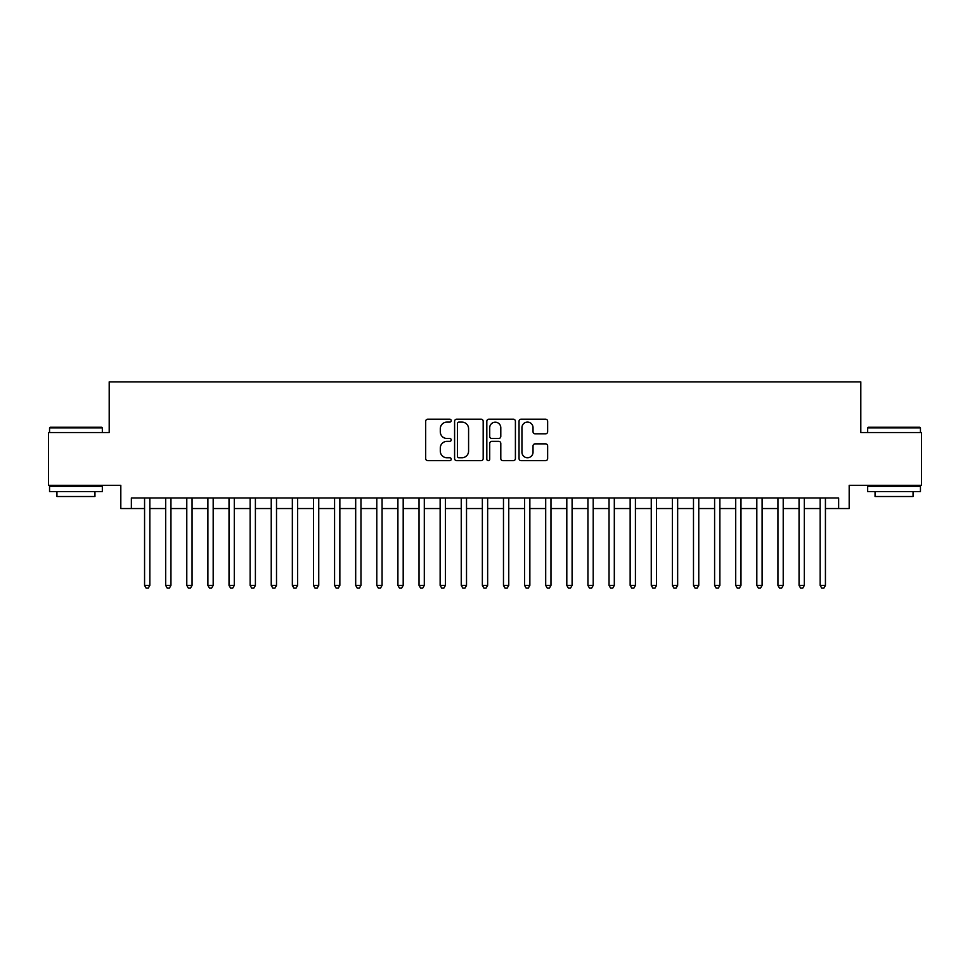 <?xml version="1.0" encoding="UTF-8"?>
<svg xmlns="http://www.w3.org/2000/svg" width="970" height="970" viewBox="0 0 970 970"><rect width="100%" height="100%" fill="white"/><g stroke="black" fill="none" stroke-linecap="round" stroke-linejoin="round"><path stroke-width="1.45" d="M451.22 420.653A1.455 1.455 0 0 0 449.765 419.198L427.758 419.198A2.073 2.073 0 0 0 425.684 421.271L425.684 458.58A2.073 2.073 0 0 0 427.758 460.653L449.765 460.653A1.455 1.455 0 0 0 451.22 459.198A1.455 1.455 0 0 0 449.765 457.743L446.915 457.743A6.632 6.632 0 0 1 440.295 451.111L440.295 448.007A6.632 6.632 0 0 1 446.915 441.374L449.765 441.374A1.455 1.455 0 0 0 451.22 439.919A1.455 1.455 0 0 0 449.765 438.476L446.915 438.476A6.632 6.632 0 0 1 440.295 431.844L440.295 428.74A6.632 6.632 0 0 1 446.915 422.108L449.765 422.108A1.455 1.455 0 0 0 451.22 420.653M545.564 433.808A2.073 2.073 0 0 0 547.638 431.735L547.638 421.271A2.073 2.073 0 0 0 545.564 419.198L521.108 419.198A2.073 2.073 0 0 0 519.035 421.271L519.035 458.58A2.073 2.073 0 0 0 521.108 460.653L545.564 460.653A2.073 2.073 0 0 0 547.638 458.58L547.638 445.933A2.073 2.073 0 0 0 545.564 443.86L535.1 443.86A2.073 2.073 0 0 0 533.027 445.933L533.027 452.202A5.541 5.541 0 0 1 527.486 457.743A5.541 5.541 0 0 1 521.945 452.202L521.945 427.649A5.541 5.541 0 0 1 527.486 422.108A5.541 5.541 0 0 1 533.027 427.649L533.027 431.735A2.073 2.073 0 0 0 535.1 433.808L545.564 433.808M131.362 508.535L131.362 497.986L838.638 497.986L838.638 508.535L849.186 508.535L849.186 485.315L921.5 485.315L921.5 432.535L860.802 432.535L860.802 381.865L109.198 381.865L109.198 432.535L48.5 432.535L48.5 485.315L120.813 485.315L120.813 508.535L144.566 508.535M483.181 421.271A2.073 2.073 0 0 0 481.12 419.198L456.664 419.198A2.073 2.073 0 0 0 454.59 421.271L454.59 458.58A2.073 2.073 0 0 0 456.664 460.653L481.12 460.653A2.073 2.073 0 0 0 483.181 458.58L483.181 421.271M488.88 419.198L513.336 419.198A2.073 2.073 0 0 1 515.409 421.271L515.409 458.58A2.073 2.073 0 0 1 513.336 460.653L502.872 460.653A2.073 2.073 0 0 1 500.799 458.58L500.799 443.448A2.073 2.073 0 0 0 498.725 441.374L491.79 441.374A2.073 2.073 0 0 0 489.717 443.448L489.717 459.198A1.455 1.455 0 0 1 488.262 460.653A1.455 1.455 0 0 1 486.819 459.198L486.819 421.271A2.073 2.073 0 0 1 488.88 419.198M149.841 508.535L165.676 508.535M170.95 508.535L186.786 508.535M192.06 508.535L207.895 508.535M213.182 508.535L229.017 508.535M234.291 508.535L250.127 508.535M255.401 508.535L271.236 508.535M276.511 508.535L292.346 508.535M297.632 508.535L313.455 508.535M318.742 508.535L334.577 508.535M339.852 508.535L355.687 508.535M360.961 508.535L376.796 508.535M382.071 508.535L397.906 508.535M403.193 508.535L419.028 508.535M424.302 508.535L440.137 508.535M445.412 508.535L461.247 508.535M466.521 508.535L482.357 508.535M487.643 508.535L503.478 508.535M508.753 508.535L524.588 508.535M529.862 508.535L545.698 508.535M550.972 508.535L566.807 508.535M572.094 508.535L587.929 508.535M593.203 508.535L609.039 508.535M614.313 508.535L630.148 508.535M635.423 508.535L651.258 508.535M656.544 508.535L672.368 508.535M677.654 508.535L693.489 508.535M698.764 508.535L714.599 508.535M719.873 508.535L735.709 508.535M740.983 508.535L756.818 508.535M762.105 508.535L777.94 508.535M783.214 508.535L799.05 508.535M804.324 508.535L820.159 508.535M825.434 508.535L838.638 508.535M458.943 422.108A1.455 1.455 0 0 0 457.488 423.55L457.488 456.3A1.455 1.455 0 0 0 458.943 457.743L461.95 457.743A6.632 6.632 0 0 0 468.583 451.111L468.583 428.74A6.632 6.632 0 0 0 461.95 422.108L458.943 422.108M500.799 427.746A5.541 5.541 0 0 0 495.258 422.205A5.541 5.541 0 0 0 489.717 427.746L489.717 436.403A2.073 2.073 0 0 0 491.79 438.476L498.725 438.476A2.073 2.073 0 0 0 500.799 436.403L500.799 427.746M149.841 497.986L149.841 585.395L144.566 585.395L144.566 497.986M149.841 585.395L148.252 588.135L146.143 588.135L144.566 585.395M50.185 427.261L101.704 427.261L102.335 427.891L49.555 427.891L50.185 427.261M75.951 491.644L49.555 491.644L49.555 486.37L102.335 486.37L102.335 491.644L75.951 491.644M94.951 491.644L94.951 496.507L56.939 496.507L56.939 491.644M868.295 427.261L919.815 427.261L920.445 427.891L867.665 427.891L868.295 427.261M894.049 491.644L867.665 491.644L867.665 486.37L920.445 486.37L920.445 491.644L894.049 491.644M913.061 491.644L913.061 496.507L875.049 496.507L875.049 491.644M170.95 497.986L170.95 585.395L165.676 585.395L165.676 497.986M170.95 585.395L169.374 588.135L167.252 588.135L165.676 585.395M192.06 497.986L192.06 585.395L186.786 585.395L186.786 497.986M192.06 585.395L190.484 588.135L188.374 588.135L186.786 585.395M213.182 497.986L213.182 585.395L207.895 585.395L207.895 497.986M213.182 585.395L211.593 588.135L209.484 588.135L207.895 585.395M234.291 497.986L234.291 585.395L229.017 585.395L229.017 497.986M234.291 585.395L232.703 588.135L230.593 588.135L229.017 585.395M255.401 497.986L255.401 585.395L250.127 585.395L250.127 497.986M255.401 585.395L253.813 588.135L251.703 588.135L250.127 585.395M276.511 497.986L276.511 585.395L271.236 585.395L271.236 497.986M276.511 585.395L274.934 588.135L272.825 588.135L271.236 585.395M297.632 497.986L297.632 585.395L292.346 585.395L292.346 497.986M297.632 585.395L296.044 588.135L293.934 588.135L292.346 585.395M318.742 497.986L318.742 585.395L313.455 585.395L313.455 497.986M318.742 585.395L317.154 588.135L315.044 588.135L313.455 585.395M339.852 497.986L339.852 585.395L334.577 585.395L334.577 497.986M339.852 585.395L338.263 588.135L336.154 588.135L334.577 585.395M360.961 497.986L360.961 585.395L355.687 585.395L355.687 497.986M360.961 585.395L359.385 588.135L357.275 588.135L355.687 585.395M382.071 497.986L382.071 585.395L376.796 585.395L376.796 497.986M382.071 585.395L380.495 588.135L378.385 588.135L376.796 585.395M403.193 497.986L403.193 585.395L397.906 585.395L397.906 497.986M403.193 585.395L401.604 588.135L399.495 588.135L397.906 585.395M424.302 497.986L424.302 585.395L419.028 585.395L419.028 497.986M424.302 585.395L422.714 588.135L420.604 588.135L419.028 585.395M445.412 497.986L445.412 585.395L440.137 585.395L440.137 497.986M445.412 585.395L443.836 588.135L441.714 588.135L440.137 585.395M466.521 497.986L466.521 585.395L461.247 585.395L461.247 497.986M466.521 585.395L464.945 588.135L462.836 588.135L461.247 585.395M487.643 497.986L487.643 585.395L482.357 585.395L482.357 497.986M487.643 585.395L486.055 588.135L483.945 588.135L482.357 585.395M508.753 497.986L508.753 585.395L503.478 585.395L503.478 497.986M508.753 585.395L507.164 588.135L505.055 588.135L503.478 585.395M529.862 497.986L529.862 585.395L524.588 585.395L524.588 497.986M529.862 585.395L528.286 588.135L526.164 588.135L524.588 585.395M550.972 497.986L550.972 585.395L545.698 585.395L545.698 497.986M550.972 585.395L549.396 588.135L547.286 588.135L545.698 585.395M572.094 497.986L572.094 585.395L566.807 585.395L566.807 497.986M572.094 585.395L570.505 588.135L568.396 588.135L566.807 585.395M593.203 497.986L593.203 585.395L587.929 585.395L587.929 497.986M593.203 585.395L591.615 588.135L589.505 588.135L587.929 585.395M614.313 497.986L614.313 585.395L609.039 585.395L609.039 497.986M614.313 585.395L612.725 588.135L610.615 588.135L609.039 585.395M635.423 497.986L635.423 585.395L630.148 585.395L630.148 497.986M635.423 585.395L633.846 588.135L631.737 588.135L630.148 585.395M656.544 497.986L656.544 585.395L651.258 585.395L651.258 497.986M656.544 585.395L654.956 588.135L652.846 588.135L651.258 585.395M677.654 497.986L677.654 585.395L672.368 585.395L672.368 497.986M677.654 585.395L676.066 588.135L673.956 588.135L672.368 585.395M698.764 497.986L698.764 585.395L693.489 585.395L693.489 497.986M698.764 585.395L697.175 588.135L695.066 588.135L693.489 585.395M719.873 497.986L719.873 585.395L714.599 585.395L714.599 497.986M719.873 585.395L718.297 588.135L716.187 588.135L714.599 585.395M740.983 497.986L740.983 585.395L735.709 585.395L735.709 497.986M740.983 585.395L739.407 588.135L737.297 588.135L735.709 585.395M762.105 497.986L762.105 585.395L756.818 585.395L756.818 497.986M762.105 585.395L760.516 588.135L758.407 588.135L756.818 585.395M783.214 497.986L783.214 585.395L777.94 585.395L777.94 497.986M783.214 585.395L781.626 588.135L779.516 588.135L777.94 585.395M804.324 497.986L804.324 585.395L799.05 585.395L799.05 497.986M804.324 585.395L802.748 588.135L800.626 588.135L799.05 585.395M825.434 497.986L825.434 585.395L820.159 585.395L820.159 497.986M825.434 585.395L823.857 588.135L821.748 588.135L820.159 585.395M49.555 432.535L49.555 427.891M61.595 486.37L61.595 485.315M90.307 486.37L90.307 485.315M102.335 432.535L102.335 427.891M867.665 432.535L867.665 427.891M879.693 486.37L879.693 485.315M908.405 486.37L908.405 485.315M920.445 432.535L920.445 427.891"/></g></svg>
